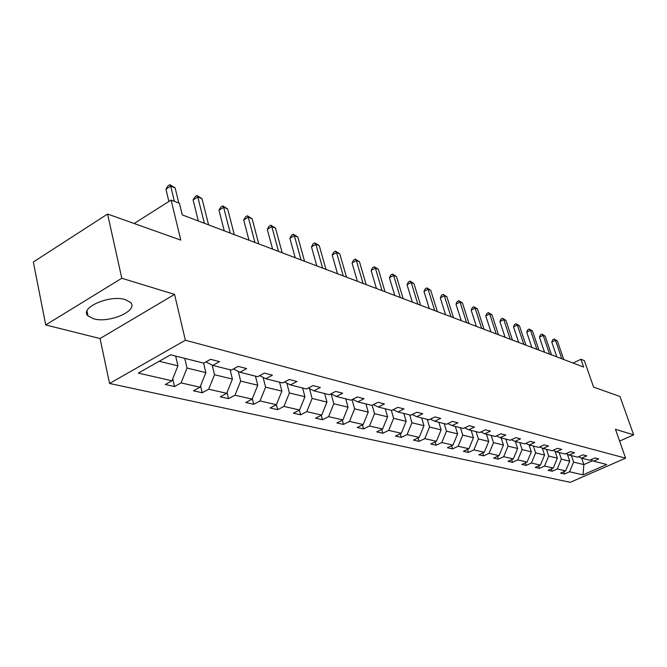 <?xml version="1.0" encoding="UTF-8"?>
<svg xmlns="http://www.w3.org/2000/svg" width="667" height="667" viewBox="0 0 667 667"><rect width="100%" height="100%" fill="white"/><g stroke="black" fill="none" stroke-linecap="round" stroke-linejoin="round"><path stroke-width="1" d="M125.313 299.616C109.822 294.397 79.006 307.921 87.994 315.866L93.563 318.768C109.23 323.578 139.053 310.505 130.49 302.443L125.313 299.616M45.715 324.946L100.058 338.544L174.554 294.397L121.803 278.264L45.715 324.946L33.35 261.998L107.579 214.049L180.79 240.112L171.111 200.067L134.159 223.512M121.803 278.264L107.579 214.049M619.601 441.095L633.65 434.859L620.002 396.506L593.588 387.102L584.317 360.572L580.932 359.255L573.053 363.031M109.563 383.467L570.252 482.324L625.596 458.162L185.376 340.237L109.563 383.467L100.058 338.544M571.402 455.603L573.595 462.106L583.85 464.599L583.016 474.854L569.56 471.769L564.515 473.987L563.757 471.719M581.674 458.187L583.85 464.599L592.621 460.739M573.595 462.106L569.56 471.769M559.163 452.526L561.364 459.129L569.718 461.164L565.658 470.877L560.605 473.111L564.515 473.987M565.658 470.877L557.262 468.959L552.168 471.219L551.384 468.859M546.506 449.341L548.716 456.053L557.354 458.154L553.235 468.034L548.116 470.31L552.168 471.219M553.235 468.034L544.555 466.05L539.395 468.359L538.594 465.899M533.408 446.048L535.634 452.868L544.572 455.044L540.387 465.099L535.201 467.417L539.395 468.359M540.387 465.099L531.407 463.04L526.18 465.391L525.354 462.84M519.843 442.638L522.086 449.575L531.341 451.826L527.088 462.056L521.844 464.424L526.18 465.391M527.088 462.056L517.792 459.922L512.498 462.323L511.647 459.663M505.794 439.103L508.054 446.156L517.642 448.491L513.323 458.904L508.004 461.322L512.498 462.323M513.323 458.904L503.685 456.695L498.324 459.146L497.449 456.378M491.237 435.443L493.505 442.613L503.443 445.031L499.049 455.636L493.672 458.104L498.324 459.146M499.049 455.636L489.061 453.352L483.633 455.853L482.733 452.96M476.13 431.641L478.406 438.944L488.728 441.454L484.259 452.251L478.814 454.777L483.633 455.853M484.259 452.251L473.895 449.883L468.392 452.434L467.467 449.416M460.455 427.697L462.74 435.134L473.453 437.735L468.909 448.741L463.39 451.317L468.392 452.434M468.909 448.741L458.146 446.281L452.585 448.891L451.617 445.731M444.172 423.603L446.465 431.174L457.595 433.875L452.976 445.097L447.382 447.724L452.585 448.891M452.976 445.097L441.796 442.538L436.151 445.206L435.167 441.904M427.247 419.343L429.548 427.055L441.12 429.865L436.418 441.304L430.757 443.997L436.151 445.206M436.418 441.304L424.787 438.644L419.076 441.379L418.059 437.919M409.638 414.916L411.948 422.77L423.987 425.696L419.201 437.369L413.465 440.12L419.076 441.379M419.201 437.369L407.103 434.601L401.317 437.394L400.267 433.767M391.304 410.305L393.622 418.309L406.161 421.361L401.284 433.267L395.473 436.085L401.317 437.394M401.284 433.267L388.686 430.39L382.825 433.25L381.741 429.431M372.128 405.236L374.529 413.665L387.594 416.842L382.625 428.998L376.738 431.882L382.825 433.25M382.625 428.998L369.501 425.996L363.557 428.931L362.439 424.921M352.051 399.641L354.619 408.821L368.242 412.131L363.182 424.546L357.212 427.505L363.557 428.931M363.182 424.546L349.491 421.419L343.472 424.429L342.304 420.202M331.132 393.914L333.825 403.76L348.049 407.22L342.888 419.91L336.843 422.945L343.472 424.429M342.888 419.91L328.598 416.642L322.503 419.726L321.302 415.266M309.471 388.636L312.106 398.474L326.972 402.093L321.711 415.057L315.583 418.176L322.503 419.726M321.711 415.057L306.77 411.647L300.592 414.816L299.35 410.105M286.81 383.133L289.386 392.946L304.936 396.732L299.566 409.997L293.363 413.19L300.592 414.816M299.566 409.997L283.942 406.42L277.68 409.671L276.405 404.694L270.118 407.979L277.68 409.671M263.098 377.38L265.599 387.16L281.883 391.12L276.405 404.694L260.047 400.95L253.702 404.294L252.309 398.749M238.252 371.386L240.67 381.09L257.737 385.243L252.151 399.141L245.773 402.518L253.702 404.294M252.151 399.141L235.001 395.223L228.564 398.658L227.055 392.471M212.181 365.107L214.516 374.729L232.424 379.081L226.713 393.33L220.26 396.798L228.564 398.658M226.713 393.33L208.713 389.211L202.201 392.746L200.567 385.851M184.759 358.354L187.035 368.042L205.853 372.62L200.017 387.219L193.472 390.795L202.201 392.746M200.017 387.219L181.107 382.891L174.504 386.543L172.736 378.848M159.205 361.272L177.931 365.824L171.961 380.799L165.333 384.484L174.504 386.543M171.961 380.799L138.344 373.103L170.61 354.802L203.743 363.131L210.589 359.321L219.568 361.631L212.748 365.399L231.374 370.085L238.127 366.391L246.665 368.576L239.937 372.236L257.654 376.688L264.315 373.103L272.436 375.188L265.8 378.739L282.666 382.983L289.236 379.498L296.973 381.491L290.437 384.934L306.512 388.978L312.998 385.601L320.377 387.494L313.924 390.845L329.273 394.706L335.659 391.412L342.713 393.222L336.343 396.481L351.009 400.175L357.312 396.965L364.049 398.699L357.779 401.876L371.802 405.403L378.014 402.284L384.459 403.935L378.272 407.028L391.704 410.405L397.832 407.362L404.002 408.946L397.899 411.964L410.764 415.199L416.817 412.231L422.736 413.757L416.708 416.692L429.048 419.801L435.017 416.908L440.695 418.359L434.751 421.236L446.598 424.212L452.484 421.386L457.937 422.786L452.076 425.588L463.457 428.456L469.268 425.696L474.504 427.038L468.726 429.773L479.665 432.533L485.393 429.831L490.437 431.124L484.726 433.8L495.256 436.451L500.909 433.808L505.761 435.059L500.133 437.677L510.272 440.228L515.849 437.644L520.518 438.844L514.966 441.404L524.729 443.863L530.24 441.337L534.742 442.496L529.256 444.997L538.678 447.374L544.114 444.897L548.457 446.015L543.038 448.466L552.126 450.75L557.495 448.332L561.689 449.408L556.336 451.809L565.116 454.019L570.418 451.642L574.462 452.685L569.184 455.044L577.655 457.178L582.891 454.844L586.802 455.853L581.591 458.162L589.786 460.222L594.956 457.946L598.733 458.913L593.588 461.18L606.72 464.482L583.016 474.854M171.111 200.067L179.431 203.302L182.258 214.899L583.642 367.05L580.932 359.255M578.581 456.77L581.591 458.162M567.384 454.21L569.718 461.164M561.364 459.129L557.262 468.959M566.066 453.593L569.184 455.044M555.052 451.209L557.354 458.154M548.716 456.053L544.555 466.05M553.11 450.308L556.336 451.809M542.296 448.124L544.572 455.044M535.634 452.868L531.407 463.04M539.695 446.907L543.038 448.466M529.098 444.931L531.341 451.826M522.086 449.575L517.792 459.922M525.796 443.38L529.256 444.997M515.399 441.512L517.642 448.491M508.054 446.156L503.685 456.695M511.372 439.72L514.966 441.404M501.184 437.944L503.443 445.031M493.505 442.613L489.061 453.352M496.406 435.918L500.133 437.677M486.451 434.234L488.728 441.454M478.406 438.944L473.895 449.883M480.857 431.966L484.726 433.8M471.169 430.39L473.453 437.735M462.74 435.134L458.146 446.281M464.699 427.864L468.726 429.773M455.303 426.405L457.595 433.875M446.465 431.174L441.796 442.538M447.899 423.595L452.076 425.588M438.819 422.253L441.12 429.865M429.548 427.055L424.787 438.644M430.398 419.143L434.751 421.236M421.677 417.942L423.987 425.696M411.948 422.77L407.103 434.601M412.181 414.507L416.708 416.692M403.843 413.457L406.161 421.361M393.622 418.309L388.686 430.39M393.171 409.671L397.899 411.964M385.268 408.788L387.594 416.842M374.529 413.665L369.501 425.996M373.345 404.627L378.272 407.028M365.916 403.919L368.242 412.131M354.619 408.821L349.491 421.419M352.626 399.35L357.779 401.876M345.723 398.841L348.049 407.22M333.825 403.76L328.598 416.642M330.965 393.83L336.343 396.481M324.646 393.538L326.972 402.093M312.106 398.474L306.77 411.647M308.296 388.052L313.924 390.845M302.61 388.002L304.936 396.732M289.386 392.946L283.942 406.42M284.534 381.991L290.437 384.934M279.565 382.199L281.883 391.12M265.599 387.16L260.047 400.95M259.613 375.629L265.8 378.739M255.428 376.13L257.737 385.243M240.67 381.09L235.001 395.223M233.442 368.951L239.937 372.236M230.123 369.768L232.424 379.081M214.516 374.729L208.713 389.211M205.928 361.914L212.748 365.399M203.568 363.09L205.853 372.62M187.035 368.042L181.107 382.891M174.554 294.397L185.376 340.237M633.65 434.859L615.458 429.298L625.596 458.162M175.663 356.07L177.931 365.824M590.67 459.83L593.588 461.18M174.387 201.342L170.702 186.126L175.129 187.902L178.831 203.068M168.893 201.476L165.933 189.178L170.702 186.126L169.893 184.676L175.129 187.902M165.933 189.178L167.992 185.893L169.893 184.676M204.369 223.287L197.799 196.982L202.018 198.674L208.604 224.887M198.316 220.985L193.088 199.942L197.799 196.982L196.948 195.531L202.018 198.674M193.088 199.942L195.064 196.715L196.948 195.531M230.248 233.091L223.628 207.329L227.655 208.946L234.284 234.626M224.245 230.815L218.976 210.197L223.628 207.329L222.728 205.886L227.655 208.946M218.976 210.197L220.869 207.037L222.728 205.886M254.936 242.446L248.282 217.209L252.126 218.743L258.788 243.914M248.983 240.195L243.688 219.993L248.282 217.209L247.34 215.775L252.126 218.743M243.688 219.993L245.506 216.883L247.34 215.775M278.506 251.384L271.828 226.638L275.504 228.114L282.183 252.776M272.611 249.15L267.292 229.348L271.828 226.638L270.852 225.213L275.504 228.114M267.292 229.348L269.043 226.296L270.852 225.213M301.042 259.93L294.347 235.659L297.866 237.068L304.561 261.264M295.198 257.712L289.87 238.294L294.347 235.659L293.338 234.25L297.866 237.068M289.87 238.294L291.554 235.301L293.338 234.25M322.603 268.101L315.908 244.297L319.276 245.648L325.971 269.376M316.817 265.908L311.481 246.857L315.908 244.297L314.866 242.896L319.276 245.648M311.481 246.857L313.098 243.914L314.866 242.896M343.263 275.93L336.56 252.568L339.786 253.86L346.49 277.155M337.527 273.762L332.191 255.061L336.56 252.568L335.493 251.176L339.786 253.86M332.191 255.061L333.75 252.176L335.493 251.176M363.065 283.433L356.361 260.505L359.463 261.747L366.158 284.609M357.387 281.282L352.051 262.931L356.361 260.505L355.278 259.121L359.463 261.747M352.051 262.931L353.552 260.088L355.278 259.121M382.066 290.637L375.371 268.117L378.347 269.31L385.034 291.762M376.446 288.511L371.119 270.485L375.371 268.117L374.262 266.75L378.347 269.31M371.119 270.485L372.57 267.692L374.262 266.75M400.308 297.557L393.63 275.438L396.49 276.58L403.168 298.641M394.747 295.448L389.428 277.739L393.63 275.438L392.504 274.079L396.49 276.58M389.428 277.739L390.829 274.996L392.504 274.079M417.842 304.202L411.189 282.466L413.94 283.567L420.594 305.244M412.348 302.118L407.037 284.717L411.189 282.466L410.047 281.115L413.94 283.567M407.037 284.717L408.387 282.016L410.047 281.115M434.717 310.597L428.072 289.236L430.724 290.295L437.36 311.597M429.273 308.529L423.979 291.429L428.072 289.236L426.922 287.894L430.724 290.295M423.979 291.429L425.288 288.778L426.922 287.894M450.95 316.75L444.339 295.748L446.89 296.773L453.493 317.717M445.564 314.707L440.287 297.891L444.339 295.748L443.171 294.422L446.89 296.773M440.287 297.891L441.554 295.281L443.171 294.422M466.592 322.678L460.005 302.026L462.464 303.01L469.043 323.612M461.256 320.66L456.003 304.119L460.005 302.026L458.829 300.709L462.464 303.01M456.003 304.119L457.237 301.551L458.829 300.709M481.666 328.389L475.104 308.079L477.48 309.021L484.034 329.29M476.388 326.396L471.16 310.122L475.104 308.079L473.929 306.77L477.48 309.021M471.16 310.122L472.344 307.595L473.929 306.77M496.206 333.9L489.678 313.915L491.971 314.832L498.491 334.767M490.987 331.924L485.784 315.916L489.678 313.915L488.494 312.623L491.971 314.832M485.784 315.916L486.935 313.423L488.494 312.623M510.238 339.228L503.752 319.551L505.961 320.435L512.448 340.062M505.069 337.269L499.891 321.511L503.752 319.551L502.551 318.267L505.961 320.435M499.891 321.511L501.017 319.051L502.551 318.267M523.795 344.364L517.334 324.996L519.468 325.846L525.921 345.173M518.684 342.421L513.532 326.913L517.334 324.996L516.133 323.728L519.468 325.846M513.532 326.913L514.616 324.495L516.133 323.728M536.893 349.325L530.473 330.257L532.533 331.082L538.953 350.108M531.832 347.407L526.705 332.133L530.473 330.257L529.264 328.998L532.533 331.082M526.705 332.133L527.764 329.748L529.264 328.998M549.558 354.127L543.171 335.343L545.172 336.143L551.551 354.877M544.547 352.226L539.453 337.185L543.171 335.343L541.963 334.1L545.172 336.143M539.453 337.185L540.478 334.834L541.963 334.1M561.806 358.771L555.461 340.27L557.395 341.037L563.732 359.505M556.853 356.895L551.784 342.071L555.461 340.27L554.252 339.036L557.395 341.037M551.784 342.071L552.785 339.753L554.252 339.036M86.985 311.039L87.994 315.866"/></g></svg>
